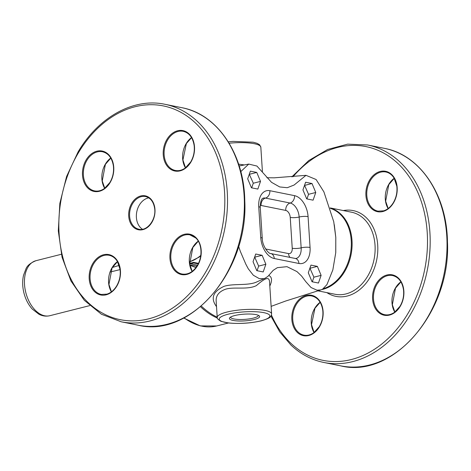 <?xml version="1.0" encoding="UTF-8"?>
<svg xmlns="http://www.w3.org/2000/svg" width="471" height="471" viewBox="0 0 471 471"><rect width="100%" height="100%" fill="white"/><g stroke="black" fill="none" stroke-linecap="round" stroke-linejoin="round"><path stroke-width="0.71" d="M323.394 288.664A41.613 31.21 -78.6 0 0 351.225 240.504A41.613 31.21 -78.6 0 0 330.359 208.347M200.776 255.794A41.613 31.21 101.4 0 1 198.833 257.296L189.477 261.953M142.472 229.253A16.673 12.505 101.4 0 1 139.357 205.038A16.673 12.505 101.4 0 1 148.777 197.861M308.305 272.786L310.966 265.108L317.377 266.392L321.116 275.358L318.455 283.042L312.043 281.752L308.305 272.786M312.302 281.805L313.904 277.183L309.906 268.164M321.116 275.358L313.904 277.183M317.377 266.392L310.165 268.217M302.941 189.919L305.608 182.236L312.02 183.525L315.758 192.492L313.091 200.169L306.686 198.886L302.941 189.919M306.945 198.939L308.546 194.317L304.549 185.297M315.758 192.492L308.546 194.317M312.02 183.525L304.802 185.35M120.099 269.606L110.202 272.026M119.175 265.379L112.328 267.499M217.202 317.154A79.234 49.337 -104.2 0 1 201.305 306.05M197.567 265.208L190.419 263.772L190.402 263.154A41.613 31.21 -78.6 0 0 193.528 262.359L193.593 262.965L198.273 263.907M193.528 262.359L198.532 263.366M190.419 263.772L193.593 262.965M197.361 265.567A41.613 31.21 -78.6 0 1 196.978 265.585L196.943 266.215M258.273 315.27A13.865 3.097 -3.7 0 1 258.296 315.393A13.865 3.097 -3.7 0 1 249.342 318.891A13.865 3.097 -3.7 0 1 233.94 318.949A13.865 3.097 -3.7 0 1 230.619 317.183A13.865 3.097 -3.7 0 1 230.625 317.06M233.057 320.427A15.131 3.379 -3.7 0 1 229.783 317.701A15.131 3.379 -3.7 0 1 244.319 314.151A15.131 3.379 -3.7 0 1 259.185 315.8A15.131 3.379 -3.7 0 1 251.461 320.103A15.131 3.379 -3.7 0 1 233.057 320.427M244.449 164.944L238.614 164.161M240.793 171.609L248.741 164.079L256.925 166.051L271.526 182.324L279.709 186.946L287.251 187.711L294.087 185.044L305.991 175.336L316.1 179.51L323.913 191.897L333.745 221.723L335.794 237.408L334.292 224.702M335.77 252.321L335.794 237.408L335.746 252.674L332.844 269.907L326.927 284.619L322.606 289.165L320.798 289.93L316.989 290.189L311.043 287.528L305.767 281.629L301.593 276.047L296.948 271.584L286.969 266.674L277.366 267.658L273.18 270.342L267.97 276.33L265.073 278.249L263.619 278.708L259.233 278.596L253.339 275.258L248.305 268.835L245.815 264.149L240.304 251.331L238.609 246.327M189.907 265.255L195.96 267.622M216.165 301.181L216.165 301.14C215.848 295.653 218.897 291.702 225.321 289.294C233.675 286.498 247.534 290.107 256.371 285.603C263.154 279.827 269.124 275.241 269.536 281.758L269.536 281.764M257.154 281.758L256.954 281.852C248.217 286.05 233.369 283.236 223.972 286.368C212.863 291.596 210.378 298.355 216.519 306.633M269.812 286.056C272.362 280.522 272.02 276.995 268.788 275.47M265.073 278.249L257.142 281.764M253.051 261.693L255.718 254.016L262.129 255.3L265.868 264.266L263.201 271.95L256.795 270.66L253.051 261.693M247.693 178.827L250.36 171.144L256.766 172.433L260.51 181.4L257.843 189.077L251.437 187.794L247.693 178.827M251.697 187.847L253.298 183.225L249.3 174.205M256.766 172.433L249.553 174.258M260.51 181.4L253.298 183.225M257.054 270.713L258.656 266.091L254.658 257.078M262.129 255.3L254.917 257.125M265.868 264.266L258.656 266.091M321.734 289.588A41.854 31.386 -78.6 0 0 351.819 249.618A41.854 31.386 -78.6 0 0 330.253 208.005M330.23 207.929L351.513 212.203A41.854 31.386 101.4 0 1 374.051 259.415A41.854 31.386 101.4 0 1 335.04 294.269L317.813 290.813M326.892 292.632A43.756 32.817 -78.6 0 0 376.682 259.945A43.756 32.817 -78.6 0 0 343.365 210.566M292.991 176.772A109.025 81.766 101.4 0 1 406.026 172.421A109.025 81.766 101.4 0 1 404.159 319.479A109.025 81.766 101.4 0 1 290.878 343.271A109.025 81.766 101.4 0 1 271.467 315.117M295.511 304.101A20.6 15.449 -78.6 0 0 304.69 335.852A20.6 15.449 -78.6 0 0 322.241 306.468A20.6 15.449 -78.6 0 0 295.511 304.101M378.101 312.008A20.6 15.449 -78.6 0 0 403.665 296.406A20.6 15.449 -78.6 0 0 382.935 276.707A20.6 15.449 -78.6 0 0 378.101 312.008M393.503 202.866A20.6 15.449 -78.6 0 0 384.33 171.114A20.6 15.449 -78.6 0 0 366.779 200.499A20.6 15.449 -78.6 0 0 393.503 202.866M340.763 365.873C393.479 379.037 451.112 311.343 447.45 241.711C446.914 194.864 420.108 154.8 384.43 148.359A110.926 83.196 101.4 0 1 444.165 273.492A110.926 83.196 101.4 0 1 340.763 365.873L323.913 362.487A110.926 83.196 -78.6 0 0 427.309 270.107A110.926 83.196 -78.6 0 0 367.574 144.974L347.651 144.15L327.657 149.46L308.711 160.582L291.861 176.872M400.88 281.823A19.965 14.978 -78.6 0 0 394.798 312.114M378.825 311.567A19.965 14.978 101.4 0 1 375.181 287.964A19.965 14.978 101.4 0 1 392.573 275.547C398.56 277.072 402.205 281.817 403.506 289.783C404.142 295.676 402.976 301.169 400.014 306.268L394.604 312.261C391.36 314.522 388.063 315.34 384.713 314.699A19.965 14.978 101.4 0 1 378.825 311.567M320.127 302.258A19.965 14.978 -78.6 0 0 314.793 308.246A19.965 14.978 -78.6 0 0 314.045 332.55M296.294 304.537A19.965 14.978 101.4 0 1 311.82 295.982C317.807 297.507 321.452 302.252 322.753 310.218C323.389 316.112 322.223 321.605 319.256 326.697L313.851 332.691C310.607 334.958 307.31 335.77 303.96 335.134A19.965 14.978 101.4 0 1 296.294 304.537M394.186 178.274A19.965 14.978 -78.6 0 0 388.104 208.565M378.019 211.149A19.965 14.978 101.4 0 1 367.268 188.63A19.965 14.978 101.4 0 1 385.879 171.997C389.258 172.71 392.007 174.776 394.133 178.191L396.812 186.233C397.442 192.086 396.299 197.549 393.373 202.624C390.777 206.846 387.562 209.577 383.73 210.82L378.019 211.149M200.829 255.394A41.854 31.386 101.4 0 1 189.472 261.858M78.516 152.61A109.025 81.766 101.4 0 1 219.963 165.138A109.025 81.766 101.4 0 1 127.064 320.657A109.025 81.766 101.4 0 1 78.516 152.61M121.247 321.805A110.926 83.196 -78.6 0 0 224.649 229.424A110.926 83.196 -78.6 0 0 164.915 104.291C133.717 97.562 98.48 117.055 78.115 151.88L66.588 176.49L59.846 203.384L58.304 230.884L62.066 257.278L70.915 280.91L84.309 300.31L101.442 314.245L121.247 321.805L138.103 325.19A110.926 83.196 101.4 0 0 241.499 232.804A110.926 83.196 101.4 0 0 181.765 107.671C217.449 114.117 244.255 154.182 244.785 201.023C248.447 270.66 190.82 338.355 138.103 325.19M166.911 139.434A20.6 15.449 -78.6 0 0 176.083 171.191A20.6 15.449 -78.6 0 0 193.634 141.8A20.6 15.449 -78.6 0 0 166.911 139.434M195.706 237.39A20.6 15.449 -78.6 0 0 170.143 252.992A20.6 15.449 -78.6 0 0 190.867 272.691A20.6 15.449 -78.6 0 0 195.706 237.39M116.784 286.162A20.6 15.449 -78.6 0 0 107.612 254.411A20.6 15.449 -78.6 0 0 90.061 283.795A20.6 15.449 -78.6 0 0 116.784 286.162M131.792 203.248A17.303 12.976 -78.6 0 0 139.498 229.919A17.303 12.976 -78.6 0 0 154.247 205.232A17.303 12.976 -78.6 0 0 131.792 203.248M87.989 188.212A20.6 15.449 -78.6 0 0 113.552 172.61A20.6 15.449 -78.6 0 0 92.828 152.91A20.6 15.449 -78.6 0 0 87.989 188.212M167.688 139.869A19.965 14.978 101.4 0 1 183.219 131.315C189.201 132.84 192.845 137.585 194.146 145.551C194.782 151.444 193.616 156.937 190.655 162.036L185.244 168.029C182 170.29 178.703 171.108 175.359 170.467A19.965 14.978 101.4 0 1 167.688 139.869M191.52 137.591A19.965 14.978 -78.6 0 0 186.186 143.578A19.965 14.978 -78.6 0 0 185.444 167.882M88.713 187.77A19.965 14.978 101.4 0 1 85.068 164.167A19.965 14.978 101.4 0 1 102.46 151.75C108.448 153.269 112.092 158.015 113.393 165.986C114.029 171.88 112.863 177.373 109.902 182.465L104.491 188.459C101.247 190.726 97.95 191.538 94.6 190.902A19.965 14.978 101.4 0 1 88.713 187.77M110.767 158.026A19.965 14.978 -78.6 0 0 104.686 188.318M189.913 234.864L195.683 237.932C200.77 241.929 203.584 254.364 197.632 265.102C193.351 271.95 188.159 274.923 182.053 274.016A19.965 14.978 101.4 0 1 171.303 251.49A19.965 14.978 101.4 0 1 189.913 234.864A19.965 14.978 101.4 0 1 195.806 237.996M198.22 241.14A19.965 14.978 -78.6 0 0 192.139 271.431M132.575 203.678A16.673 12.505 101.4 0 1 145.539 196.537C150.508 197.791 153.546 201.753 154.641 208.412C156.413 219.498 147.099 231.455 138.974 229.23A16.673 12.505 101.4 0 1 132.575 203.678M101.3 294.452A19.965 14.978 101.4 0 1 90.55 271.926A19.965 14.978 101.4 0 1 109.16 255.3C112.54 256.012 115.289 258.073 117.414 261.487L120.087 269.536C120.723 275.382 119.575 280.846 116.649 285.921C114.059 290.148 110.844 292.88 107.011 294.116L101.3 294.452M117.467 261.576A19.965 14.978 -78.6 0 0 111.386 291.867M49.879 315.7C46.164 316.559 42.549 316.094 39.028 314.31L32.275 309.076C28.39 304.743 25.622 299.432 23.98 293.156C22.396 286.874 22.249 280.893 23.55 275.205L25.923 268.941C27.124 265.679 30.468 262.93 35.961 260.699A28.366 17.663 75.8 0 0 25.799 292.532A28.366 17.663 75.8 0 0 49.879 315.7L89.667 305.632M200.505 306.733A79.234 49.337 75.8 0 0 217.319 318.037M184.061 317.848A79.234 49.337 75.8 0 0 216.666 325.967L228.494 322.971M229.118 143.213A27.259 6.088 -3.7 0 1 260.834 147.188L262.418 171.615M226.798 312.108A27.259 6.088 176.3 0 0 217.219 317.43C216.684 318.119 217.926 319.409 220.934 321.31L228.37 322.959C239.48 324.007 250.466 323.294 261.328 320.816C271.019 317.89 270.937 316.924 271.614 313.91A27.259 6.088 176.3 0 0 255.653 309.429A27.259 6.088 176.3 0 0 226.798 312.108M260.981 320.822A25.357 5.658 -3.7 0 1 219.657 320.086A25.357 5.658 -3.7 0 1 252.974 311.655A25.357 5.658 -3.7 0 1 260.981 320.822M265.615 248.982L288.517 253.581A6.341 3.945 75.8 0 0 292.232 248.241L290.236 217.414A6.341 3.945 75.8 0 0 285.726 210.419L261.064 205.468A6.341 3.945 75.8 0 0 260.233 205.433M260.74 237.555A19.017 11.84 75.8 0 0 274.269 258.532A6.341 4.751 101.4 0 0 270.707 253.533L295.37 258.485A6.341 4.751 101.4 0 1 298.932 263.483A19.017 11.84 75.8 0 0 310.065 247.458A6.341 1.413 -3.7 0 0 301.152 247.852L299.156 217.019A12.676 7.895 75.8 0 0 290.136 203.036L265.473 198.085A12.676 7.895 75.8 0 0 263.159 198.132C263.13 198.544 260.492 197.52 260.263 207.534A6.341 1.413 176.3 0 0 258.744 206.728L260.74 237.555A6.341 1.413 176.3 0 1 262.253 238.361C262.241 246.327 269.035 254.181 270.707 253.533M261.064 205.468A6.341 4.751 101.4 0 1 265.473 198.085A6.341 4.751 -78.6 0 0 269.883 190.708A19.017 11.84 75.8 0 0 258.744 206.728M285.726 210.419A6.341 4.751 101.4 0 1 290.136 203.036A6.341 4.751 -78.6 0 0 294.546 195.659L269.883 190.708M290.236 217.414A6.341 1.413 176.3 0 0 299.156 217.019A6.341 1.413 -3.7 0 1 308.075 216.631A19.017 11.84 75.8 0 0 294.546 195.659M292.232 248.241A6.341 1.413 176.3 0 0 301.152 247.852A12.676 7.895 75.8 0 1 296.035 258.491L295.37 258.485M308.075 216.631L310.065 247.458M288.517 253.581A6.341 4.751 -78.6 0 0 290.036 257.413M298.932 263.483L274.269 258.532M384.43 148.359L367.574 144.974M323.913 362.487C311.572 359.962 300.533 354.098 290.801 344.902L279.721 331.867L270.955 316.129M400.921 281.894L395.493 288.175L392.361 304.731L394.869 312.067M314.116 332.502L311.531 324.613L314.969 308.222L320.168 302.329M394.227 178.344L388.799 184.626L385.661 201.182L388.169 208.518M164.915 104.291L181.765 107.671M198.262 241.211L192.833 247.493L189.695 264.043L192.203 271.384M117.509 261.646L112.08 267.928L108.942 284.478L111.45 291.814M185.509 167.835L182.925 159.946L186.363 143.555L191.562 137.662M110.809 158.097L105.38 164.379L102.248 180.929L104.756 188.265M35.961 260.699L61.354 254.275M183.743 318.013L200.293 325.903L216.666 325.967M248.741 164.079L239.191 165.963M305.991 175.336L274.263 177.82L266.874 177.738M216.165 301.146L217.219 317.43M269.536 281.758L271.614 313.91M320.798 289.93L285.661 301.022L271.131 306.368M228.27 141.818L233.186 141.394L253.18 142.201L257.089 143.302L259.627 144.803L260.834 147.188M189.837 264.879L196.902 266.298M260.263 207.534L262.253 238.361"/></g></svg>
